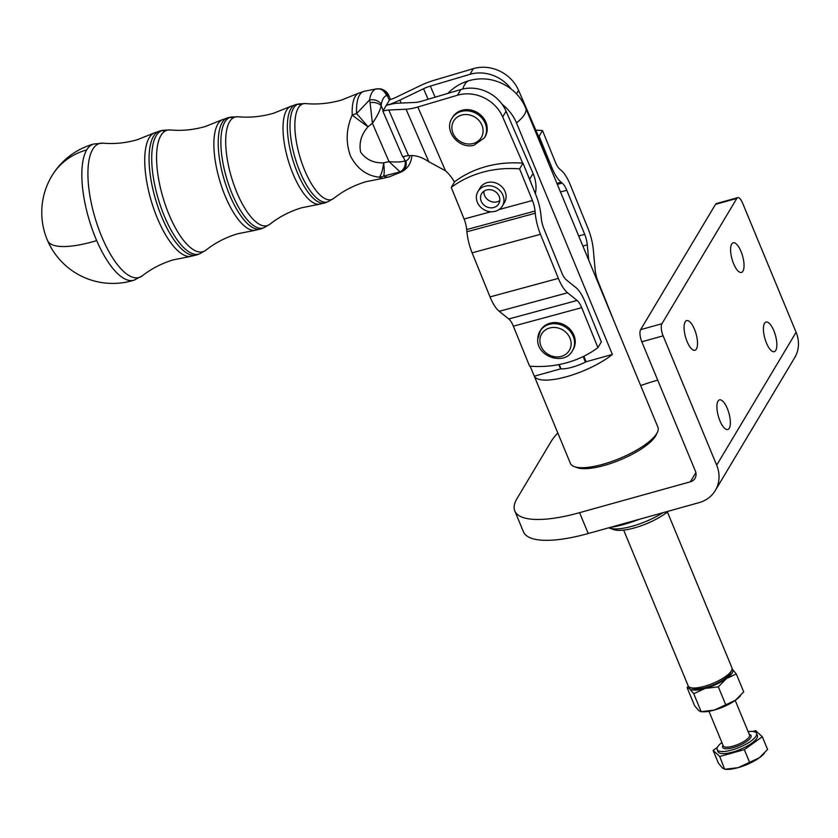 <?xml version="1.0" encoding="UTF-8"?>
<svg xmlns="http://www.w3.org/2000/svg" width="838" height="838" viewBox="0 0 838 838"><rect width="100%" height="100%" fill="white"/><g stroke="black" fill="none" stroke-linecap="round" stroke-linejoin="round"><path stroke-width="1.26" d="M51.809 175.99A71.01 71.01 0 0 0 134.059 280.164L134.059 280.164A71.01 25.737 -106.5 0 1 96.695 240.611A71.01 25.737 -106.5 0 1 86.733 149.876A71.01 25.737 -106.5 0 1 93.636 144.031L93.636 144.031A71.01 71.01 0 0 0 51.809 175.99A71.01 62.787 30.9 0 1 86.733 149.876M639.394 519.277A56.816 17.085 157.5 0 1 623.881 524.42L635.225 520.429M693.728 693.696L689.643 688.794A23.674 7.123 -22.5 0 0 705.25 688.407A23.674 7.123 -22.5 0 0 716.658 684.164A23.674 7.123 -22.5 0 0 726.536 678.518L718.323 686.846L705.25 688.407L693.728 693.696L701.176 711.661L714.238 710.1L725.76 704.81L735.513 700.212L743.725 691.895L736.288 673.93L726.536 678.518A23.674 7.123 -22.5 0 0 732.203 669.028L736.288 673.93M740.562 695.697L739.724 696.608A23.674 7.123 157.5 0 1 735.513 700.212A23.674 7.123 157.5 0 1 725.645 705.858A23.674 7.123 157.5 0 1 714.238 710.1A23.674 7.123 157.5 0 1 703.082 711.787L700.798 711.692L698.63 710.488L694.545 705.596L687.108 687.631L688.302 686.113M722.482 768.058L725.017 769.232L738.079 767.66A23.674 7.123 157.5 0 1 728.191 769.357A23.674 7.123 157.5 0 1 726.923 769.357L724.64 769.263L719.737 756.494L713.117 750.419L718.396 763.156L722.482 768.058M721.895 742.51A21.306 6.411 -22.5 0 0 717.16 749.643A21.306 6.411 -22.5 0 0 731.742 750.031A21.306 6.411 -22.5 0 0 756.525 733.334A21.306 6.411 -22.5 0 0 748.135 731.637M717.16 749.643L718.03 751.728A21.306 6.411 -22.5 0 0 732.601 752.115A21.306 6.411 -22.5 0 0 757.395 735.418L756.525 733.334M572.438 350.755C564.393 366.175 536.341 356.632 537.724 339.128L540.604 330.193A18.939 16.739 30.9 0 1 557.207 322.693A18.939 16.739 30.9 0 1 573.119 349.614L572.438 350.755A18.939 16.739 -149.1 0 0 574.564 343.234A18.939 16.739 -149.1 0 0 556.526 323.835A18.939 16.739 -149.1 0 0 539.923 331.324A18.939 16.739 -149.1 0 0 537.797 338.856M452.604 117.278A18.939 16.739 30.9 0 1 470.223 109.935A18.939 16.739 30.9 0 1 486.208 123.05A18.939 16.739 30.9 0 1 485.108 136.709L484.427 137.841A18.939 16.739 -149.1 0 0 485.527 124.192A18.939 16.739 -149.1 0 0 462.094 111.234A18.939 16.739 -149.1 0 0 451.923 118.42L452.604 117.278M477.974 191.462L480.132 187.848A14.204 12.56 30.9 0 1 493.352 182.338A14.204 12.56 30.9 0 1 505.335 192.174A14.204 12.56 30.9 0 1 504.518 202.419L502.35 206.033A14.204 12.56 -149.1 0 0 503.177 195.799A14.204 12.56 -149.1 0 0 491.183 185.952A14.204 12.56 -149.1 0 0 477.974 191.462A14.204 12.56 -149.1 0 0 477.147 201.707A14.204 12.56 -149.1 0 0 489.141 211.543A14.204 12.56 -149.1 0 0 502.35 206.033M483.955 191.179A9.941 8.789 -149.1 0 0 496.756 201.927A9.941 8.789 -149.1 0 0 499.762 200.628M493.352 207.625A9.941 8.789 30.9 0 1 482.845 203.917A9.941 8.789 30.9 0 1 481.63 193.651A9.941 8.789 30.9 0 1 486.972 189.88A9.941 8.789 30.9 0 1 497.479 193.588A9.941 8.789 30.9 0 1 498.694 203.854A9.941 8.789 30.9 0 1 493.352 207.625M733.627 263.771A15.388 5.499 -105.6 0 1 733.187 242.779A15.388 5.499 -105.6 0 1 741.002 251.431A15.388 5.499 -105.6 0 1 741.441 272.423A15.388 5.499 -105.6 0 1 733.627 263.771M766.456 343.035A15.388 5.499 -105.6 0 1 766.016 322.043A15.388 5.499 -105.6 0 1 773.83 330.685A15.388 5.499 -105.6 0 1 774.27 351.677A15.388 5.499 -105.6 0 1 766.456 343.035M687.108 341.611A15.388 5.499 -105.6 0 1 686.668 320.619A15.388 5.499 -105.6 0 1 694.482 329.271A15.388 5.499 -105.6 0 1 694.932 350.263A15.388 5.499 -105.6 0 1 687.108 341.611M719.947 420.865A15.388 5.499 -105.6 0 1 719.496 399.873A15.388 5.499 -105.6 0 1 727.321 408.525A15.388 5.499 -105.6 0 1 727.761 429.517A15.388 5.499 -105.6 0 1 719.947 420.865M739.43 198.177A9.469 3.383 -105.6 0 1 742.531 202.964L796.1 332.277A33.143 29.299 -149.1 0 1 794.738 357.585L715.317 490.481A33.143 29.299 -149.1 0 0 716.679 465.174L663.12 335.86A9.469 3.383 -105.6 0 1 661.339 328.842A9.469 3.383 -105.6 0 1 661.926 323.719L736.812 198.417A9.469 3.383 -105.6 0 1 737.723 197.632A9.469 3.383 -105.6 0 1 739.43 198.177M737.723 197.632L716.427 203.571A9.469 3.383 74.4 0 0 715.516 204.346L640.63 329.648A9.469 3.383 74.4 0 0 640.043 334.781A9.469 3.383 74.4 0 0 641.824 341.789L695.383 471.103A9.469 8.37 -149.1 0 1 694.995 478.33A9.469 8.37 -149.1 0 1 690.323 481.819L579.582 512.667A94.684 28.471 157.5 0 1 525.992 518.334A94.684 28.471 157.5 0 1 514.794 510.939A94.684 28.471 157.5 0 1 517.088 498.432L551.132 441.479A94.684 28.471 157.5 0 1 557.804 432.963M514.794 510.939L523.436 531.795A94.684 28.471 -22.5 0 0 534.634 539.19A94.684 28.471 -22.5 0 0 588.224 533.523L698.965 502.674A33.143 29.299 -149.1 0 0 715.317 490.481M667.415 511.997L731.93 667.771A23.674 7.123 157.5 0 1 731.679 670.306A23.674 7.123 157.5 0 1 704.391 686.322A23.674 7.123 157.5 0 1 690.166 687.495A23.674 7.123 157.5 0 1 688.197 685.893L623.671 530.119M690.166 687.495L693.016 688.522A21.306 6.411 -22.5 0 0 705.816 687.453A21.306 6.411 -22.5 0 0 730.38 673.04L731.679 670.306M583.835 356.244L586.129 361.754A23.674 7.123 157.5 0 1 585.416 362.11A23.674 7.123 157.5 0 1 572.207 367.212A23.674 7.123 157.5 0 1 561.041 368.898A23.674 7.123 157.5 0 1 560.57 368.877L534.309 376.189L530.171 366.196M522.723 163.169L502.695 116.943A35.51 31.394 -149.1 0 0 483.861 97.69A35.51 31.394 -149.1 0 0 457.475 95.228L417.848 106.992A28.408 8.37 -23.4 0 1 406.074 109.233L388.759 110.008A14.204 4.19 156.6 0 0 382.861 111.129L402.649 156.8A14.204 4.19 -23.4 0 1 408.535 155.679L410.788 155.575A37.878 22.134 53.7 0 1 428.826 161.755L445.502 170.816A37.878 33.489 30.9 0 1 454.416 182.108M548.262 162.488A37.878 33.489 -149.1 0 0 545.559 152.621L518.586 90.357A35.51 31.394 -149.1 0 0 499.752 71.094A35.51 31.394 -149.1 0 0 473.365 68.643L433.738 80.406A28.408 8.37 156.6 0 0 420.142 85.696L396.479 97.093A14.204 4.19 -23.4 0 1 389.67 99.743L389.618 99.753A18.939 5.583 156.6 0 1 389.324 100.33L386.266 105.441A28.408 8.37 -23.4 0 1 398.05 103.2L415.365 102.425A14.204 4.19 156.6 0 0 421.252 101.304L460.879 89.53A35.51 31.394 30.9 0 1 487.266 91.991A35.51 31.394 30.9 0 1 506.1 111.245L533.073 173.518A37.878 33.489 30.9 0 1 535.367 193.651M370.082 102.603L372.407 123.291C376.932 116.775 379.865 110.972 381.206 105.892A9.469 5.992 -178 0 0 370.082 102.603L369.537 99.973A9.469 7.06 9.2 0 1 381.353 104.331L381.206 105.892L383.217 110.543L386.266 105.441A28.408 8.37 156.6 0 0 399.873 100.141L423.536 88.744A14.204 4.19 -23.4 0 1 430.334 86.105L469.971 74.331A35.51 31.394 30.9 0 1 496.347 76.792A35.51 31.394 30.9 0 1 511.19 89.09A43.387 38.37 -149.1 0 0 481.787 78.866A47.347 47.347 0 0 0 469.28 80.595A47.347 16.928 74.4 0 0 462.817 89.027M574.376 466.661L577.235 467.688A44.98 13.523 -22.5 0 0 618.884 460.45A44.98 13.523 -22.5 0 0 655.494 436.137A44.98 13.523 -22.5 0 0 656.102 435.016L657.401 432.282A47.347 14.236 157.5 0 1 656.762 433.456A47.347 14.236 157.5 0 1 618.224 459.046A47.347 14.236 157.5 0 1 574.376 466.661A47.347 14.236 157.5 0 1 570.427 463.445L530.15 366.196M502.077 104.258A43.387 38.37 30.9 0 1 516.48 122.924A47.347 14.236 -22.5 0 0 524.578 114.335A47.347 14.236 -22.5 0 0 525.73 108.092L657.914 427.202A47.347 14.236 157.5 0 1 657.401 432.282M516.48 122.924L612.379 354.443A47.347 14.236 157.5 0 1 566.54 376.712A47.347 14.236 157.5 0 1 534.309 376.189M662.931 512.72A37.878 11.386 157.5 0 1 609.551 528.097A37.878 11.386 157.5 0 1 608.807 527.793M609.551 528.097L613.835 529.626A34.327 10.318 -22.5 0 0 668.399 511.19M612.379 354.443L586.129 361.754M560.57 368.877L558.799 364.603M525.73 108.092A47.347 47.347 0 0 0 523.771 103.954A43.387 38.37 -149.1 0 0 511.19 89.09M531.166 183.292A37.878 33.489 -149.1 0 0 529.668 179.206L526.955 172.932M561.041 368.898L559.229 364.52M583.133 356.59L585.416 362.11M451.253 187.408L464.095 219.022A14.204 5.049 74.8 0 1 466.703 229.56L466.913 231.77A28.408 10.098 -105.2 0 0 472.119 252.835L490.031 296.903A28.408 10.098 -105.2 0 0 499.228 311.307L508.76 318.974A14.204 5.049 74.8 0 1 513.359 326.181L529.595 366.154A108.888 96.276 -149.1 0 0 597.934 347.623L581.698 307.651A14.204 5.049 74.8 0 0 577.089 300.454L567.567 292.787A28.408 10.098 -105.2 0 1 558.37 278.384L540.458 234.315A28.408 10.098 -105.2 0 1 535.252 213.25L535.042 211.04A14.204 5.049 74.8 0 0 532.434 200.502L519.591 168.888A108.888 96.276 -149.1 0 0 451.253 187.408L454.657 181.71A108.888 96.276 30.9 0 1 522.996 163.19L519.591 168.888M522.996 163.19L535.838 194.804A28.408 10.098 -105.2 0 1 541.055 215.879L541.254 218.09A14.204 5.049 74.8 0 0 543.862 228.617L561.764 272.696A14.204 5.049 74.8 0 0 566.373 279.892L575.895 287.56A28.408 10.098 -105.2 0 1 585.092 301.963L601.338 341.935L597.934 347.623M613.887 320.933L597.808 280.699A14.204 5.049 -105.2 0 1 595.2 270.161L593.304 249.714A28.408 10.098 74.8 0 0 588.087 228.648L570.186 184.58A28.408 10.098 74.8 0 0 560.989 170.177L559.952 169.349A14.204 5.049 -105.2 0 1 555.353 162.153L542.511 130.539L539.106 136.227A108.888 96.276 -149.1 0 0 538.436 136.185M539.106 136.227L551.949 167.851A28.408 10.098 74.8 0 0 561.146 182.244L562.183 183.072A14.204 5.049 -105.2 0 1 566.781 190.268L584.683 234.347A14.204 5.049 -105.2 0 1 587.291 244.874L588.705 260.136M535.849 130.204A108.888 96.276 30.9 0 1 542.511 130.539M640.672 385.585A94.684 28.471 157.5 0 1 657.704 380.138M764.413 753.257L763.565 754.179A23.674 7.123 157.5 0 1 759.364 757.782A23.674 7.123 157.5 0 1 738.079 767.66L759.364 757.782L767.577 749.455L762.297 736.717L744.333 749.643L719.737 756.494M752.734 731.469L755.677 730.652L762.297 736.717M713.117 750.419L717.401 747.349M744.333 749.643L749.612 762.381M718.323 686.846L725.76 704.81M688.899 686.814A23.674 7.123 -22.5 0 0 689.643 688.794L687.108 687.631M611.929 526.924L623.881 524.42A56.816 17.085 157.5 0 1 609.551 527.584M383.217 110.543A18.939 5.583 156.6 0 1 382.819 111.15M389.324 100.33L387.303 95.679L386.496 95.71A9.469 8.82 -106.5 0 0 376.115 88.964L380.536 88.87C384.736 90.054 387.481 92.264 388.78 95.532L387.303 95.679A9.469 8.684 -79.8 0 0 380.536 88.87L380.536 88.87A9.469 8.684 -79.8 0 0 380.421 88.849M376.639 88.849L364.383 91.216A44.603 16.163 73.5 0 0 356.559 113.622L369.537 99.973A43.387 15.723 -106.5 0 1 376.115 88.964L375.298 89.09M403.193 156.643L405.016 160.865A9.469 8.684 100.2 0 1 400.103 171.874L389.031 161.64L372.407 123.291L368.008 126.8A18.939 0.838 -130.6 0 0 356.559 113.622A18.939 10.014 177.5 0 0 352.211 115.036A44.393 16.09 -106.5 0 1 358.423 93.269L364.383 91.216M411.929 155.554A9.469 7.06 -170.8 0 1 411.867 156.235L411.867 156.235C411.008 163.525 407.509 168.763 401.339 171.968A43.387 15.723 -106.5 0 1 400.805 172.146A9.469 8.82 73.5 0 0 405.822 160.823L405.016 160.865C401.989 162.038 396.657 162.289 389.031 161.64L383.626 162.855A18.939 3.834 79.4 0 1 383.626 176.095A44.603 16.163 73.5 0 0 389.754 176.661L383.636 178.19A44.393 16.09 -106.5 0 1 379.153 177.216C366.552 175.687 356.988 168.606 350.473 155.973C345.591 142.24 346.167 128.591 352.211 115.036A18.939 0.639 -143.8 0 0 368.008 126.8C361.293 134.457 358.832 142.889 360.623 152.107C366.017 159.608 373.685 163.19 383.626 162.855A18.939 4.86 93.4 0 1 379.153 177.216A18.939 16.729 -63.8 0 0 383.626 176.095L400.103 171.874M290.231 106.552L296.422 104.415A51.296 18.593 73.5 0 0 290.901 108.762A51.296 18.593 73.5 0 0 298.087 174.304A51.296 18.593 73.5 0 0 325.605 202.691L319.247 204.273A51.087 18.52 -106.5 0 1 293.698 175.54A51.087 18.52 -106.5 0 1 290.231 106.552L273.691 113.193C261.728 116.671 249.829 117.865 237.982 116.765A56.638 20.531 73.5 0 0 237.531 194.049A56.638 20.531 73.5 0 0 269.888 224.238L263.907 227.727A57.738 20.929 -106.5 0 1 232.943 195.778A57.738 20.929 -106.5 0 1 224.846 122.002A57.738 20.929 -106.5 0 1 231.058 117.1L228.46 117.613A57.99 21.023 73.5 0 0 222.217 122.526A57.99 21.023 73.5 0 0 230.345 196.637A57.99 21.023 73.5 0 0 261.456 228.722L254.846 230.366A57.78 20.95 -106.5 0 1 225.956 197.873A57.78 20.95 -106.5 0 1 222.028 119.834L205.645 126.402C193.788 129.859 182.003 131.042 170.292 129.953A63.342 22.961 73.5 0 0 169.789 216.372A63.342 22.961 73.5 0 0 205.97 250.122L199.758 253.757A64.432 23.359 -106.5 0 1 165.201 218.1A64.432 23.359 -106.5 0 1 156.161 135.766A64.432 23.359 -106.5 0 1 163.096 130.299L160.498 130.801A64.683 23.443 73.5 0 0 153.532 136.29A64.683 23.443 73.5 0 0 162.603 218.959A64.683 23.443 73.5 0 0 197.297 254.752L190.456 256.459A64.484 23.37 -106.5 0 1 158.214 220.195A64.484 23.37 -106.5 0 1 153.836 133.116L137.6 139.621C125.983 143.005 114.45 144.188 103.001 143.172A69.868 25.329 73.5 0 0 102.508 238.505A69.868 25.329 73.5 0 0 142.376 275.765L134.059 280.164M299.019 103.902L305.671 103.577A49.945 18.101 73.5 0 0 305.283 171.727A49.945 18.101 73.5 0 0 333.807 198.344L328.056 201.696A51.034 18.499 -106.5 0 1 300.685 173.456A51.034 18.499 -106.5 0 1 293.52 108.238A51.034 18.499 -106.5 0 1 299.019 103.902L296.422 104.415M47.609 240.653A71.01 20.929 -23.4 0 0 95.742 240.894M735.209 700.432L749.539 735.01A14.204 4.274 157.5 0 1 733.009 746.145A14.204 4.274 157.5 0 1 723.288 745.883L708.969 711.305M723.037 745.275A15.388 4.63 -22.5 0 0 733.156 747.653A15.388 4.63 -22.5 0 0 748.198 740.31A15.388 4.63 -22.5 0 0 749.287 734.413M539.882 340.322A16.1 14.236 30.9 0 1 555.793 327.553A16.1 14.236 30.9 0 1 571.128 344.041A16.1 14.236 30.9 0 1 555.217 356.81A16.1 14.236 30.9 0 1 539.882 340.322M472.663 143.633A16.1 14.236 30.9 0 1 452.75 132.614A16.1 14.236 30.9 0 1 462.325 114.911A16.1 14.236 30.9 0 1 482.238 125.92A16.1 14.236 30.9 0 1 472.663 143.633M661.926 323.719L640.63 329.648M588.224 533.523L579.582 512.667M506.1 111.245L502.695 116.943M473.365 68.643L469.971 74.331M545.559 152.621L544.742 153.993M516.48 93.877L518.586 90.357M428.092 99.272L423.536 88.744M430.334 86.105L435.132 97.177M399.873 100.141L401.13 103.053M529.668 179.206L533.073 173.518M457.475 95.228L460.879 89.53M445.502 170.816L417.848 106.992M406.074 109.233L428.826 161.755M408.535 155.679L388.759 110.008M382.861 111.129L402.649 156.8M513.359 326.181L581.698 307.651M464.095 219.022L490.953 211.742M499.039 209.552L532.434 200.502M466.703 229.56L535.042 211.04M466.913 231.77L535.252 213.25M472.119 252.835L540.458 234.315M490.031 296.903L558.37 278.384M499.228 311.307L567.567 292.787M508.76 318.974L577.089 300.454M587.291 244.874L582.881 246.068M584.683 234.347L578.691 235.97M566.781 190.268L560.475 191.975M562.183 183.072L557.333 184.391M561.146 182.244L556.914 183.386M551.949 167.851L550.629 168.208M715.516 204.346L736.812 198.417M716.679 465.174L796.1 332.277M690.323 481.819L695.854 472.569M641.824 341.789L663.12 335.86M165.096 131.053A64.683 23.443 73.5 0 0 161.828 130.655M233.006 117.959A57.99 21.023 73.5 0 0 229.79 117.467M300.915 104.886A51.296 18.593 73.5 0 0 297.752 104.279M386.496 95.71A33.96 12.308 73.5 0 0 381.353 104.331M405.822 160.823A33.96 12.308 73.5 0 0 410.159 155.606M484.427 137.841L473.973 145.257C459.067 149.499 443.532 130.854 451.923 118.42M469.28 80.595A47.347 47.347 0 0 0 447.848 93.406M103.001 143.172L93.636 144.031M142.376 275.765C151.406 268.673 161.724 263.373 173.298 259.864L190.456 256.459M153.836 133.116L160.498 130.801M199.758 253.757L197.297 254.752M170.292 129.953L163.096 130.299M205.97 250.133C215.188 242.821 225.705 237.384 237.531 233.802L254.846 230.366M222.028 119.834L228.46 117.613M263.907 227.727L261.456 228.722M237.982 116.765L231.058 117.1M269.888 224.238C279.222 216.843 289.843 211.354 301.764 207.74L319.247 204.273M328.056 201.696L325.605 202.691M305.671 103.577C317.665 104.687 329.68 103.483 341.736 99.973L358.423 93.269M411.961 155.564L411.877 156.151M333.807 198.344C343.255 190.865 353.982 185.313 365.997 181.689L383.636 178.19M401.339 171.968L389.754 176.661M388.78 95.532L390.498 99.492"/></g></svg>
